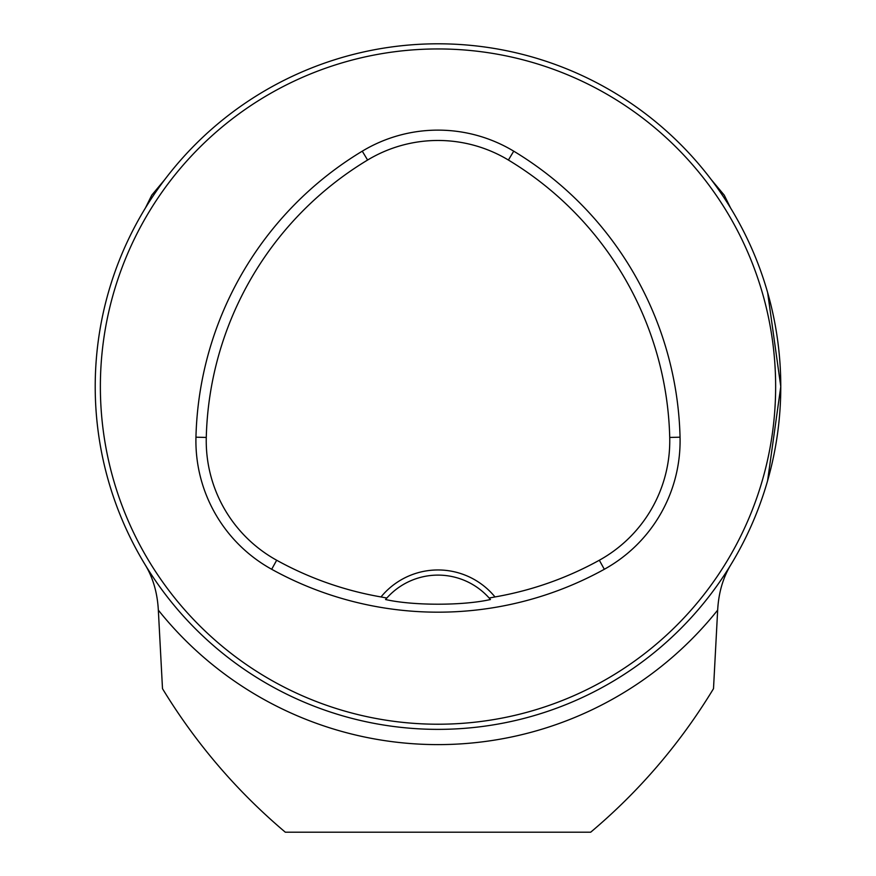 <?xml version="1.0" encoding="UTF-8"?>
<svg xmlns="http://www.w3.org/2000/svg" width="876" height="876" viewBox="0 0 876 876"><rect width="100%" height="100%" fill="white"/><g stroke="black" fill="none" stroke-linecap="round" stroke-linejoin="round"><path stroke-width="1.31" d="M145.471 565.261C153.125 578.083 157.406 593.041 158.337 610.123L162.498 688.678C195.731 743.209 236.662 791.05 285.313 832.2L590.687 832.2C639.392 791.17 680.323 743.33 713.502 688.678L712.221 690.77M713.502 688.678L717.663 610.123C718.594 593.041 722.875 578.094 730.529 565.261M730.529 207.897L724.244 195.162L711.093 179.416M164.907 179.416L151.756 195.162L145.471 207.897M163.779 690.77L162.498 688.678M767.628 292.518L780.779 386.579A342.779 342.779 0 0 0 266.611 89.724A342.779 342.779 0 0 0 266.611 683.444A342.779 342.779 0 0 0 780.779 386.579L767.595 480.727M765.744 487.012L764.069 492.323L765.744 487.012M543.744 712.648L538.433 714.323L543.744 712.648M110.256 286.145L111.931 280.835L110.256 286.145M332.256 60.521L337.567 58.845L332.256 60.521M765.744 286.145L764.069 280.835L765.744 286.145M543.744 60.521L538.433 58.845L543.744 60.521M337.567 714.323L332.256 712.648L337.567 714.323M111.931 492.323L110.256 487.012L111.931 492.323M489.158 598.034L494.995 596.939A73.694 73.694 0 0 0 381.005 596.939L386.842 598.034L385.55 599.523C413.012 605.776 463.174 605.754 490.45 599.523L489.158 598.034A68.558 68.558 0 0 0 385.998 598.987M381.005 596.939A333.526 333.526 0 0 1 276.674 560.235A136.426 136.426 0 0 1 206.276 437.442A333.526 333.526 0 0 1 367.602 160.034A136.426 136.426 0 0 1 508.398 160.034A333.526 333.526 0 0 1 669.724 437.442A136.426 136.426 0 0 1 599.326 560.235A333.526 333.526 0 0 1 494.995 596.939M271.68 569.28A343.863 343.863 0 0 0 604.32 569.28A146.763 146.763 0 0 0 680.05 437.19A343.863 343.863 0 0 0 513.73 151.176A146.763 146.763 0 0 0 362.27 151.176A343.863 343.863 0 0 0 195.95 437.19A146.763 146.763 0 0 0 271.68 569.28L276.674 560.235M775.643 386.579A337.643 337.643 0 0 0 269.184 94.181A337.643 337.643 0 0 0 269.184 678.988A337.643 337.643 0 0 0 775.643 386.579M717.663 610.123A358.021 358.021 0 0 1 158.337 610.123M599.326 560.235L604.32 569.28M367.602 160.034L362.27 151.176M206.276 437.442L195.95 437.19M669.724 437.442L680.05 437.19M508.398 160.034L513.73 151.176"/></g></svg>
